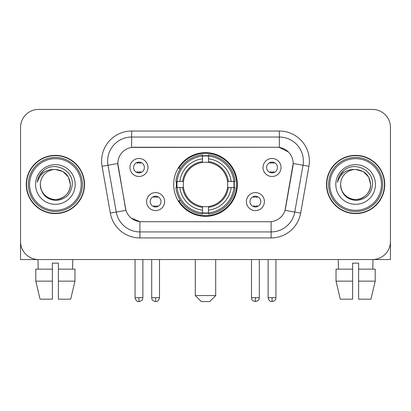 <?xml version="1.0" encoding="UTF-8"?>
<svg xmlns="http://www.w3.org/2000/svg" width="411" height="411" viewBox="0 0 411 411"><rect width="100%" height="100%" fill="white"/><g stroke="black" fill="none" stroke-linecap="round" stroke-linejoin="round"><path stroke-width="0.62" d="M173.673 184.482A31.827 31.827 0 0 0 205.5 216.309A31.827 31.827 0 0 0 237.327 184.482A31.827 31.827 0 0 0 205.5 152.656A31.827 31.827 0 0 0 173.673 184.482M264.407 201.596A9.006 9.006 0 0 1 255.401 210.607A9.006 9.006 0 0 1 246.395 201.596A9.006 9.006 0 0 1 255.401 192.589A9.006 9.006 0 0 1 264.407 201.596M249.996 201.596A5.405 5.405 0 0 0 255.401 207A5.405 5.405 0 0 0 260.805 201.596A5.405 5.405 0 0 0 255.401 196.191A5.405 5.405 0 0 0 249.996 201.596M164.606 201.596A9.006 9.006 0 0 1 155.599 210.607A9.006 9.006 0 0 1 146.593 201.596A9.006 9.006 0 0 1 155.599 192.589A9.006 9.006 0 0 1 164.606 201.596M150.195 201.596A5.405 5.405 0 0 0 155.599 207A5.405 5.405 0 0 0 161.004 201.596A5.405 5.405 0 0 0 155.599 196.191A5.405 5.405 0 0 0 150.195 201.596M281.042 167.488A9.006 9.006 0 0 1 272.036 176.499A9.006 9.006 0 0 1 263.025 167.488A9.006 9.006 0 0 1 272.036 158.482A9.006 9.006 0 0 1 281.042 167.488M266.631 167.488A5.405 5.405 0 0 0 272.036 172.892A5.405 5.405 0 0 0 277.44 167.488A5.405 5.405 0 0 0 272.036 162.083A5.405 5.405 0 0 0 266.631 167.488M147.975 167.488A9.006 9.006 0 0 1 138.964 176.499A9.006 9.006 0 0 1 129.958 167.488A9.006 9.006 0 0 1 138.964 158.482A9.006 9.006 0 0 1 147.975 167.488M133.56 167.488A5.405 5.405 0 0 0 138.964 172.892A5.405 5.405 0 0 0 144.369 167.488A5.405 5.405 0 0 0 138.964 162.083A5.405 5.405 0 0 0 133.56 167.488M110.333 213.114L102.072 166.275A30.024 30.024 0 0 1 131.638 131.037L279.362 131.037A30.024 30.024 0 0 1 308.928 166.275L300.667 213.114A30.024 30.024 0 0 1 271.101 237.928L139.899 237.928A30.024 30.024 0 0 1 110.333 213.114L125.987 210.355L118.075 166.28A16.214 16.214 0 0 1 134.043 147.251L276.957 147.251A16.214 16.214 0 0 1 292.925 166.28L285.511 208.315A16.214 16.214 0 0 1 269.544 221.714L141.456 221.714A16.214 16.214 0 0 1 125.489 208.315L117.829 163.501L107.985 165.237A24.018 24.018 0 0 1 131.638 137.043L279.362 137.043A24.018 24.018 0 0 1 303.015 165.237L294.754 212.071A24.018 24.018 0 0 1 271.101 231.922L139.899 231.922A24.018 24.018 0 0 1 116.246 212.071L107.985 165.237A24.018 24.018 0 0 1 107.62 161.066M176.53 187.488A29.124 29.124 0 0 1 176.53 181.482M26.253 184.482A29.124 29.124 0 0 0 55.377 213.607A29.124 29.124 0 0 0 84.502 184.482A29.124 29.124 0 0 0 55.377 155.358A29.124 29.124 0 0 0 26.253 184.482M326.498 184.482A29.124 29.124 0 0 0 355.623 213.607A29.124 29.124 0 0 0 384.747 184.482A29.124 29.124 0 0 0 355.623 155.358A29.124 29.124 0 0 0 326.498 184.482M131.638 131.037L131.638 147.431L276.957 147.251L279.362 147.431L288.419 151.998M117.829 163.465L118.008 161.066M269.544 221.714L141.456 221.714M139.899 237.928L139.899 221.637L131.243 218.097M303.015 165.237L293.171 163.501L285.013 210.355L294.754 212.071L303.015 165.237L308.928 166.275M285.511 208.315L285.414 208.824M125.586 208.824L125.489 208.315M390.45 127.436A18.012 18.012 0 0 0 372.438 109.424L38.562 109.424A18.012 18.012 0 0 0 20.55 127.436L20.55 241.529A18.012 18.012 0 0 0 38.562 259.541L372.438 259.541A18.012 18.012 0 0 0 390.45 241.529L390.45 127.436L390.45 259.541L320.796 259.541M20.55 127.436L20.55 259.541L90.204 259.541M372.438 109.424L38.562 109.424M38.562 259.541L372.438 259.541M35.793 269.154L35.793 281.16L40.057 299.177L35.793 281.16L35.793 269.154L52.377 269.154L52.377 263.148L58.383 263.148L58.383 269.154L74.966 269.154L74.966 281.16L70.697 299.177L74.966 281.16L58.383 281.16L58.383 269.154M72.793 259.541L72.531 269.154M52.377 269.154L52.377 299.177L40.057 299.177M35.793 281.16L52.377 281.16M70.697 299.177L58.383 299.177L58.383 281.16M37.966 259.541L38.223 269.154M81.198 184.482A25.821 25.821 0 0 0 55.377 158.661A25.821 25.821 0 0 0 29.556 184.482A25.821 25.821 0 0 0 55.377 210.304A25.821 25.821 0 0 0 81.198 184.482M82.4 184.482A27.023 27.023 0 0 0 55.377 157.459A27.023 27.023 0 0 0 28.354 184.482A27.023 27.023 0 0 0 55.377 211.506A27.023 27.023 0 0 0 82.4 184.482M84.204 184.482A28.821 28.821 0 0 0 55.377 155.661A28.821 28.821 0 0 0 26.556 184.482A28.821 28.821 0 0 0 55.377 213.304A28.821 28.821 0 0 0 84.204 184.482M70.389 184.482C69.5 175.363 64.496 170.36 55.377 169.471L62.883 171.479L68.38 176.977L70.389 184.482L68.38 176.977L62.883 171.479L55.377 169.471L62.883 171.479L68.38 176.977L70.389 184.482L68.38 176.977L62.883 171.479L55.377 169.471L62.883 171.479L68.38 176.977L70.389 184.482C70.903 195.585 57.227 203.476 47.871 197.486C43.073 194.48 40.571 190.144 40.365 184.482C41.085 194.275 46.34 199.597 56.137 200.455C65.755 199.417 71.139 194.095 72.285 184.482C73.399 170.185 54.663 161.097 43.869 170.303C40.103 173.452 37.894 177.449 37.247 182.299C40.078 173.36 46.124 169.08 55.377 169.471L62.883 171.479L68.38 176.977L70.389 184.482C70.903 195.585 57.227 203.476 47.871 197.486C43.073 194.48 40.571 190.144 40.365 184.482C39.857 195.585 53.528 203.476 62.883 197.486C67.687 194.48 70.189 190.144 70.389 184.482C70.189 190.144 67.687 194.48 62.883 197.486C53.528 203.476 39.857 195.585 40.365 184.482C40.571 190.144 43.073 194.48 47.871 197.486C57.227 203.476 70.903 195.585 70.389 184.482C70.903 195.585 57.227 203.476 47.871 197.486C43.073 194.48 40.571 190.144 40.365 184.482C40.571 190.144 43.073 194.48 47.871 197.486C57.227 203.476 70.903 195.585 70.389 184.482C70.189 190.144 67.687 194.48 62.883 197.486C53.528 203.476 39.857 195.585 40.365 184.482C39.857 195.585 53.528 203.476 62.883 197.486C67.687 194.48 70.189 190.144 70.389 184.482C70.189 190.144 67.687 194.48 62.883 197.486C53.528 203.476 39.857 195.585 40.365 184.482C40.571 190.144 43.073 194.48 47.871 197.486C57.227 203.476 70.903 195.585 70.389 184.482C70.189 190.144 67.687 194.48 62.883 197.486C53.528 203.476 39.857 195.585 40.365 184.482C40.571 190.144 43.073 194.48 47.871 197.486C57.227 203.476 70.903 195.585 70.389 184.482C70.903 195.585 57.227 203.476 47.871 197.486C43.073 194.48 40.571 190.144 40.365 184.482A15.012 15.012 0 0 1 55.377 169.471L62.883 171.479L68.38 176.977L70.389 184.482C70.99 196.134 56.009 203.877 46.864 196.848M35.562 184.482A19.815 19.815 0 0 0 55.377 204.298A19.815 19.815 0 0 0 75.192 184.482A19.815 19.815 0 0 0 55.377 164.667A19.815 19.815 0 0 0 35.562 184.482M43.864 170.308L39.435 175.574M39.163 176.083L39.559 175.358L39.163 176.083M209.702 301.576L201.298 301.576L195.292 295.571L215.708 295.571L209.702 301.576M208.5 212.908L208.5 214.116A29.782 29.782 0 0 0 235.133 187.488L233.926 187.488A28.585 28.585 0 0 1 208.5 212.908L208.5 210.129A25.821 25.821 0 0 0 231.146 187.488L227.514 187.488A22.22 22.22 0 0 0 208.5 162.468L208.5 156.057A28.585 28.585 0 0 1 233.926 181.482L235.133 181.482A29.782 29.782 0 0 0 208.5 154.849L208.5 156.057M177.074 187.488L175.867 187.488A29.782 29.782 0 0 0 202.5 214.116L202.5 212.908A28.585 28.585 0 0 1 177.074 187.488L179.854 187.488A25.821 25.821 0 0 0 202.5 210.129L202.5 206.497A22.22 22.22 0 0 0 227.514 187.488L228.403 187.488A23.098 23.098 0 0 1 208.5 207.385L208.5 210.129M202.5 156.057L202.5 154.849A29.782 29.782 0 0 0 175.867 181.482L177.074 181.482A28.585 28.585 0 0 1 202.5 156.057L202.5 158.836A25.821 25.821 0 0 0 179.854 181.482L183.486 181.482A22.22 22.22 0 0 0 202.5 206.497L202.5 207.385A23.098 23.098 0 0 1 182.597 187.488L179.854 187.488M177.136 187.488A28.523 28.523 0 0 1 177.136 181.482M208.5 156.118A28.523 28.523 0 0 0 202.5 156.118M233.864 181.482A28.523 28.523 0 0 1 233.864 187.488M233.926 181.482L231.146 181.482A25.821 25.821 0 0 0 208.5 158.836M231.146 187.488L233.926 187.488M202.5 210.129L202.5 212.908M227.514 181.482L231.146 181.482M208.5 206.533L208.5 207.385M202.5 206.497A22.22 22.22 0 0 1 183.486 187.488L182.597 187.488M208.5 212.847A28.523 28.523 0 0 1 202.5 212.847M179.854 181.482L177.074 181.482M202.5 162.432L202.5 158.836M208.5 162.468A22.22 22.22 0 0 0 183.486 181.482L182.597 181.482A23.098 23.098 0 0 1 202.5 161.58M208.5 162.432L208.5 161.58A23.098 23.098 0 0 1 228.403 181.482M180.516 168.269L178.816 168.269A31.226 31.226 0 0 1 236.726 184.482A31.226 31.226 0 0 1 178.816 200.696L180.516 200.696M137.166 172.584L137.166 171.731A4.608 4.608 0 0 0 140.768 171.731L140.768 172.584M140.768 162.396L140.768 163.249A4.608 4.608 0 0 0 137.166 163.249L137.166 162.396M270.233 172.584L270.233 171.731A4.608 4.608 0 0 0 273.834 171.731L273.834 172.584M273.834 162.396L273.834 163.249A4.608 4.608 0 0 0 270.233 163.249L270.233 162.396M153.796 206.692L153.796 205.839A4.608 4.608 0 0 0 157.403 205.839L157.403 206.692M157.403 196.499L157.403 197.357A4.608 4.608 0 0 0 153.796 197.357L153.796 196.499M253.597 206.692L253.597 205.839A4.608 4.608 0 0 0 257.204 205.839L257.204 206.692M257.204 196.499L257.204 197.357A4.608 4.608 0 0 0 253.597 197.357L253.597 196.499M336.034 269.154L336.034 281.16L340.303 299.177L336.034 281.16L336.034 269.154L352.617 269.154L352.617 263.148L358.623 263.148L358.623 269.154L375.207 269.154L375.207 281.16L370.943 299.177L375.207 281.16L358.623 281.16L358.623 269.154M373.034 259.541L372.777 269.154M352.617 269.154L352.617 299.177L340.303 299.177M336.034 281.16L352.617 281.16M370.943 299.177L358.623 299.177L358.623 281.16M338.207 259.541L338.469 269.154M381.444 184.482A25.821 25.821 0 0 0 355.623 158.661A25.821 25.821 0 0 0 329.802 184.482A25.821 25.821 0 0 0 355.623 210.304A25.821 25.821 0 0 0 381.444 184.482M382.646 184.482A27.023 27.023 0 0 0 355.623 157.459A27.023 27.023 0 0 0 328.6 184.482A27.023 27.023 0 0 0 355.623 211.506A27.023 27.023 0 0 0 382.646 184.482M384.444 184.482A28.821 28.821 0 0 0 355.623 155.661A28.821 28.821 0 0 0 326.796 184.482A28.821 28.821 0 0 0 355.623 213.304A28.821 28.821 0 0 0 384.444 184.482M340.611 184.482A15.012 15.012 0 0 1 355.623 169.471C364.737 170.36 369.741 175.363 370.635 184.482L368.621 176.977L363.129 171.479L355.623 169.471L363.129 171.479L368.621 176.977L370.635 184.482L368.621 176.977L363.129 171.479L355.623 169.471L363.129 171.479L368.621 176.977L370.635 184.482L368.621 176.977L363.129 171.479L355.623 169.471L363.129 171.479L368.621 176.977L370.635 184.482L368.621 176.977L363.129 171.479L355.623 169.471L363.129 171.479L368.621 176.977L370.635 184.482C371.143 195.585 357.472 203.476 348.117 197.486C343.313 194.48 340.811 190.144 340.611 184.482C341.33 194.275 346.586 199.597 356.383 200.455C366.001 199.417 371.38 194.095 372.53 184.482C373.645 170.185 354.909 161.097 344.11 170.303C340.344 173.452 338.14 177.449 337.493 182.299C340.323 173.36 346.365 169.08 355.623 169.471L363.129 171.479L368.621 176.977L370.635 184.482C371.143 195.585 357.472 203.476 348.117 197.486C343.313 194.48 340.811 190.144 340.611 184.482C340.097 195.585 353.773 203.476 363.129 197.486C367.927 194.48 370.429 190.144 370.635 184.482C370.429 190.144 367.927 194.48 363.129 197.486C353.773 203.476 340.097 195.585 340.611 184.482C340.811 190.144 343.313 194.48 348.117 197.486C357.472 203.476 371.143 195.585 370.635 184.482C371.143 195.585 357.472 203.476 348.117 197.486C343.313 194.48 340.811 190.144 340.611 184.482C340.811 190.144 343.313 194.48 348.117 197.486C357.472 203.476 371.143 195.585 370.635 184.482C370.429 190.144 367.927 194.48 363.129 197.486C353.773 203.476 340.097 195.585 340.611 184.482C340.097 195.585 353.773 203.476 363.129 197.486C367.927 194.48 370.429 190.144 370.635 184.482C371.143 195.585 357.472 203.476 348.117 197.486C343.313 194.48 340.811 190.144 340.611 184.482C340.097 195.585 353.773 203.476 363.129 197.486C367.927 194.48 370.429 190.144 370.635 184.482C371.143 195.585 357.472 203.476 348.117 197.486C343.313 194.48 340.811 190.144 340.611 184.482C340.811 190.144 343.313 194.48 348.117 197.486C357.472 203.476 371.143 195.585 370.635 184.482C371.236 196.134 356.25 203.877 347.11 196.848M335.808 184.482A19.815 19.815 0 0 0 355.623 204.298A19.815 19.815 0 0 0 375.438 184.482A19.815 19.815 0 0 0 355.623 164.667A19.815 19.815 0 0 0 335.808 184.482M344.105 170.308L339.681 175.574M339.404 176.083L339.805 175.358L339.404 176.083M279.362 131.037L279.362 147.431M271.101 221.637L271.101 237.928M102.072 166.275L107.985 165.237M294.754 212.071L300.667 213.114M208.5 206.497A22.22 22.22 0 0 0 227.514 187.488M202.5 213.119A28.791 28.791 0 0 0 208.5 213.119M234.136 187.488A28.791 28.791 0 0 0 234.136 181.482M208.5 155.846A28.791 28.791 0 0 0 202.5 155.846M138.964 297.677L135.065 297.677C135.743 300.456 137.043 301.761 138.964 301.576L138.964 297.677L142.869 297.677L142.869 259.541M272.036 297.677L268.131 297.677C268.815 300.456 270.114 301.761 272.036 301.576L272.036 297.677L275.935 297.677L275.935 259.541M155.599 297.677L151.695 297.677C152.25 298.884 150.863 300.261 155.599 301.576L155.599 297.677L159.504 297.677L159.504 259.541M255.401 297.677L251.496 297.677C252.051 298.884 250.664 300.261 255.401 301.576L255.401 297.677L259.305 297.677L259.305 259.541M215.708 259.541L215.708 295.571M195.292 259.541L195.292 295.571M135.065 297.677L135.065 259.541M142.869 297.677C142.319 298.884 143.701 300.261 138.964 301.576M268.131 297.677L268.131 259.541M275.935 297.677C275.385 298.884 276.773 300.261 272.036 301.576M151.695 297.677L151.695 259.541M159.504 297.677C158.821 300.456 157.521 301.761 155.599 301.576M251.496 297.677L251.496 259.541M259.305 297.677C258.75 298.884 260.137 300.261 255.401 301.576"/></g></svg>
